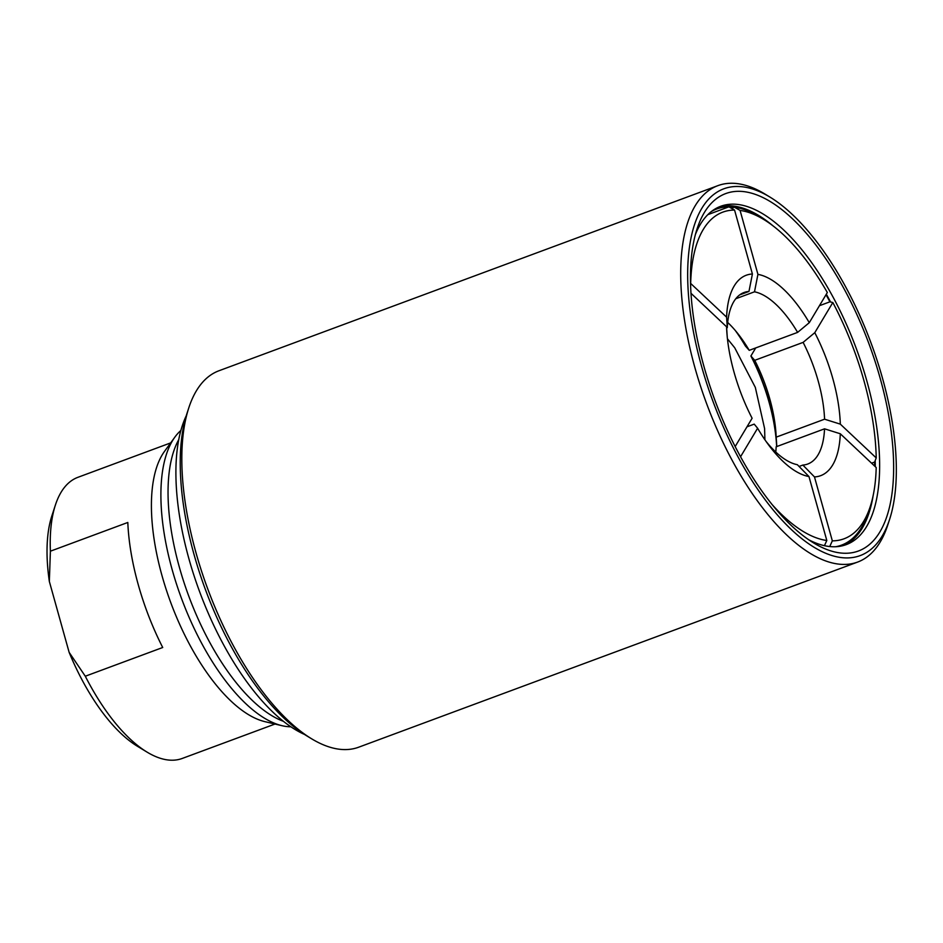 <?xml version="1.0" encoding="UTF-8"?>
<svg xmlns="http://www.w3.org/2000/svg" width="943" height="943" viewBox="0 0 943 943"><rect width="100%" height="100%" fill="white"/><g stroke="black" fill="none" stroke-linecap="round" stroke-linejoin="round"><path stroke-width="1.41" d="M69.134 652.344L49.342 581.454L50.392 551.195L127.812 522.469A149.937 64.548 69.6 0 0 162.715 647.499L85.294 676.225L69.134 652.344A139.776 60.163 69.6 0 0 137.336 746.219L147.096 752.137A149.937 64.548 69.6 0 0 182.258 758.443L275.002 724.035M170.683 442.892L77.951 477.299A149.937 64.548 69.6 0 0 55.401 505.024L51.865 515.868A139.776 60.163 69.6 0 0 49.342 581.454M180.891 430.468A160.098 68.922 69.6 0 0 174.903 437.08L164.53 451.355A149.937 64.548 69.6 0 0 170.824 602.766A149.937 64.548 69.6 0 0 264.818 721.631L281.981 725.686A160.098 68.922 69.6 0 0 290.833 726.794M55.401 505.024A149.937 64.548 69.6 0 0 50.392 551.195M85.294 676.225A149.937 64.548 69.6 0 0 147.096 752.137M174.903 437.08A160.098 68.922 69.6 0 0 181.622 598.758A160.098 68.922 69.6 0 0 281.981 725.686M178.793 439.556A160.098 68.922 69.6 0 0 188.765 596.106A160.098 68.922 69.6 0 0 283.324 721.277M769.877 197.04L765.009 194.081A200.765 86.426 69.6 0 0 734.562 183.355A200.765 86.426 69.6 0 0 717.906 185.641A200.765 86.426 69.6 0 0 706.72 403.922A200.765 86.426 69.6 0 0 857.588 562.087A200.765 86.426 69.6 0 0 887.776 524.968L889.544 519.546A195.684 84.233 69.6 0 0 871.026 342.969A195.684 84.233 69.6 0 0 769.877 197.04A195.684 84.233 69.6 0 0 740.208 186.584A195.684 84.233 69.6 0 0 724.377 429.206A195.684 84.233 69.6 0 0 889.544 519.546M717.906 185.641L218.976 370.752A200.765 86.426 69.6 0 0 188.789 407.883A200.765 86.426 69.6 0 0 207.79 589.045A200.765 86.426 69.6 0 0 311.555 738.758A200.765 86.426 69.6 0 0 358.658 747.21L857.588 562.087M188.789 407.883L187.02 413.305A195.684 84.233 69.6 0 0 205.539 589.882A195.684 84.233 69.6 0 0 306.687 735.811L311.555 738.758M186.243 415.804A184.25 79.306 69.6 0 0 199.739 592.039A184.25 79.306 69.6 0 0 304.459 734.42M741.552 191.405A190.604 82.041 69.6 0 0 697.089 228.819A190.604 82.041 69.6 0 0 715.124 400.81A190.604 82.041 69.6 0 0 813.644 542.944A190.604 82.041 69.6 0 0 886.821 405.667A190.604 82.041 69.6 0 0 741.552 191.405M808.67 539.738A180.431 77.668 69.6 0 0 846.213 544.63A180.431 77.668 69.6 0 0 861.914 364.693A180.431 77.668 69.6 0 0 735.646 204.242A180.431 77.668 69.6 0 0 720.676 206.293A180.431 77.668 69.6 0 0 695.415 234.489M773.06 225.884A180.431 77.668 69.6 0 0 731.344 205.833A180.431 77.668 69.6 0 0 718.554 207.165M844.032 545.349A180.431 77.668 69.6 0 0 873.147 495.605M875.281 466.679A180.431 77.668 69.6 0 0 875.187 460.597M830.547 301.984A180.431 77.668 69.6 0 0 826.327 294.192M735.281 330.486A108.009 46.49 69.6 0 1 745.383 345.998L749.237 350.336L797.625 332.384L809.283 322.683L827.329 292.519A174.207 74.992 69.6 0 0 763.712 219.46L758.832 216.501A179.288 77.173 69.6 0 0 734.432 207.201A179.288 77.173 69.6 0 0 728.904 206.835A179.288 77.173 69.6 0 0 711.328 211.562M819.432 305.709L829.899 301.831A179.288 77.173 69.6 0 0 826.021 294.711M874.668 466.101A179.288 77.173 69.6 0 0 874.632 462.058L871.568 463.19M835.687 546.728A179.288 77.173 69.6 0 0 868.468 512.002L870.236 506.58A174.207 74.992 69.6 0 0 876.2 467.539L840.296 433.768L824.547 428.829L776.16 446.782A91.483 39.382 69.6 0 1 775.771 452.027M829.899 301.831L832.834 302.514L814.787 332.679L803.118 342.38L754.73 360.332L750.887 356.006L755.708 347.932M776.808 446.546L776.183 437.151L824.571 419.199L840.319 424.138L876.224 457.909L874.632 462.058M824.43 545.679L826.811 540.492L808.964 476.545L797.342 464.699A91.483 39.382 69.6 0 1 765.975 441.312M799.086 466.467L802.87 465.064L814.481 476.922L832.339 540.858L829.722 546.551M735.151 446.569L752.113 418.244A106.889 46.018 69.6 0 1 726.853 332.195A106.889 46.018 69.6 0 1 726.57 326.785L691.019 293.332M746.986 426.802L754.211 424.126L757.606 428.24L740.538 456.766M690.571 283.36L726.593 317.154L727.289 327.681L726.652 327.916M727.265 337.311L726.57 326.785M739.725 294.876L748.966 291.434L752.408 274L734.562 210.065A174.207 74.992 69.6 0 0 690.689 283.372M734.562 210.065L728.904 206.835L707.851 214.65M771.622 503.998A174.207 74.992 69.6 0 0 826.811 540.492M832.339 540.858A174.207 74.992 69.6 0 0 870.236 506.58M731.473 208.297L734.432 207.201L740.078 210.43L757.924 274.366L754.494 291.811L735.776 298.754M763.712 219.46A174.207 74.992 69.6 0 0 740.078 210.43M876.224 457.909A174.207 74.992 69.6 0 0 832.834 302.514M752.408 274A106.889 46.018 69.6 0 0 726.593 317.154M757.606 428.24A106.889 46.018 69.6 0 0 768.769 445.167A106.889 46.018 69.6 0 0 808.964 476.545M814.481 476.922A106.889 46.018 69.6 0 0 840.296 433.768M809.283 322.683A106.889 46.018 69.6 0 0 757.924 274.366M840.319 424.138A106.889 46.018 69.6 0 0 814.787 332.679M748.966 291.434A91.483 39.382 69.6 0 0 744.098 292.483A91.483 39.382 69.6 0 0 727.289 327.681M802.87 465.064A91.483 39.382 69.6 0 0 807.738 464.027A91.483 39.382 69.6 0 0 824.547 428.829M797.625 332.384A91.483 39.382 69.6 0 0 754.494 291.811M824.571 419.199A91.483 39.382 69.6 0 0 803.118 342.38M749.237 350.336A91.483 39.382 69.6 0 0 740.09 336.545A91.483 39.382 69.6 0 0 727.69 322.435M776.183 437.151A91.483 39.382 69.6 0 0 775.971 433.238A91.483 39.382 69.6 0 0 754.73 360.332M745.595 345.916A108.009 46.49 69.6 0 0 737.296 332.926M776.266 438.401A108.009 46.49 69.6 0 0 751.1 355.924M776.643 446.605A108.009 46.49 69.6 0 0 750.887 356.006M764.903 439.768L764.596 428.558L755.319 387.384L734.727 347.79L727.454 338.808"/></g></svg>
